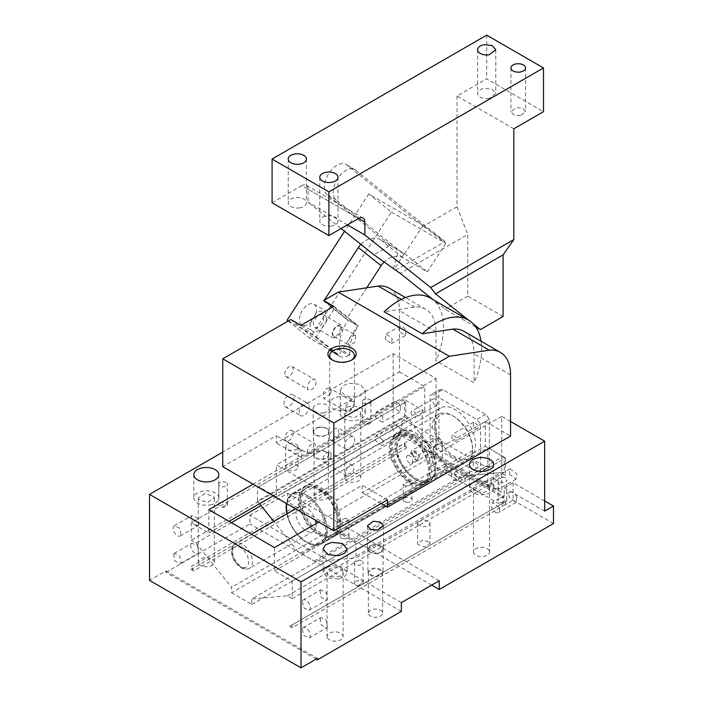 <?xml version="1.0" encoding="UTF-8"?>
<svg xmlns="http://www.w3.org/2000/svg" width="703" height="703" viewBox="0 0 703 703"><rect width="100%" height="100%" fill="white"/><g stroke="black" fill="none" stroke-linecap="round" stroke-linejoin="round"><path stroke-width="0.53" stroke-dasharray="3.52 2.64" d="M408.109 455.386A4.385 2.531 -120 0 0 407.406 455.588A4.385 2.531 -120 0 0 407.116 460.096A4.385 2.531 -120 0 0 411.088 463.391A4.385 2.531 -120 0 0 411.791 463.189A4.385 2.531 -120 0 0 412.081 458.672A4.385 2.531 -120 0 0 408.109 455.386M417.441 459.92C419.023 456.546 417.81 453.936 413.786 452.099L413.083 452.301L412.178 454.314L415.28 459.692L416.765 460.114A4.385 2.531 -120 0 0 417.441 459.92L411.791 463.189M417.696 460.562L415.912 460.052L412.178 453.584L414.12 450.922A5.281 3.049 60 0 1 418.909 454.911A5.281 3.049 60 0 1 418.513 460.333A5.281 3.049 60 0 1 417.696 460.562M398.733 434.999A27.672 15.976 60 0 1 415.912 433.145A27.672 15.976 60 0 1 435.473 467.038A27.672 15.976 60 0 1 435.131 471.054A27.672 15.976 60 0 1 433.083 476.485A27.672 15.976 60 0 1 406.527 470.158A27.672 15.976 60 0 1 398.733 434.999M435.122 471.915A28.568 16.494 -120 0 0 435.473 467.767A28.568 16.494 -120 0 0 415.28 432.784A28.568 16.494 -120 0 0 400.991 431.37A28.568 16.494 -120 0 0 397.555 434.691A28.568 16.494 -120 0 0 403.171 467.785A28.568 16.494 -120 0 0 429.559 480.843A28.568 16.494 -120 0 0 433.004 477.522A28.568 16.494 -120 0 0 435.122 471.915M393.636 436.95A28.568 16.494 60 0 1 397.081 433.628A28.568 16.494 60 0 1 429.094 457.416C432.38 466.774 432.38 474.226 429.094 479.78A28.568 16.494 60 0 1 425.649 483.102A28.568 16.494 60 0 1 393.636 459.314C390.35 449.964 390.35 442.503 393.636 436.95M428.039 457.477A26.872 15.51 -120 0 0 397.933 435.095A26.872 15.51 -120 0 0 394.691 459.261A26.872 15.51 -120 0 0 424.797 481.634A26.872 15.51 -120 0 0 428.039 457.477M426.141 458.567A26.872 15.51 -120 0 0 396.035 436.194A26.872 15.51 -120 0 0 392.801 460.351A26.872 15.51 -120 0 0 422.907 482.733A26.872 15.51 -120 0 0 426.141 458.567M391.747 460.403C388.46 451.054 388.46 443.602 391.747 438.048L395.191 434.718L403.091 433.646L412.345 438.031L420.992 446.95L427.196 458.514C430.482 467.864 430.482 475.316 427.196 480.878L423.751 484.2L415.851 485.272L406.598 480.887L397.951 471.968L391.747 460.403M338.328 532.189A28.568 16.494 60 0 1 334.883 535.51A28.568 16.494 60 0 1 302.87 511.714A28.568 16.494 60 0 1 302.87 489.358A28.568 16.494 60 0 1 306.315 486.028A28.568 16.494 60 0 1 338.328 509.824A28.568 16.494 60 0 1 338.328 532.189M337.273 509.877A26.872 15.51 -120 0 0 307.167 487.504A26.872 15.51 -120 0 0 303.924 511.661A26.872 15.51 -120 0 0 334.03 534.043A26.872 15.51 -120 0 0 337.273 509.877M335.375 510.976A26.872 15.51 -120 0 0 305.269 488.594A26.872 15.51 -120 0 0 302.026 512.751A26.872 15.51 -120 0 0 332.141 535.132A26.872 15.51 -120 0 0 335.375 510.976M300.981 512.812C297.694 503.462 297.694 496.002 300.981 490.448L304.425 487.126L312.325 486.054L321.579 490.439L330.225 499.35L336.429 510.914C339.716 520.264 339.716 527.725 336.429 533.278L332.985 536.6L325.085 537.672L315.832 533.287L307.185 524.376L300.981 512.812M286.754 503.656A28.568 16.494 60 0 1 288.986 497.373A28.568 16.494 60 0 1 292.43 494.051A28.568 16.494 60 0 1 316.833 504.455A28.568 16.494 60 0 1 326.21 536.143A28.568 16.494 60 0 1 324.435 540.203A28.568 16.494 60 0 1 320.99 543.524A28.568 16.494 60 0 1 306.71 542.11A28.568 16.494 60 0 1 286.516 507.127M286.877 503.726A27.672 15.976 60 0 1 288.907 498.401A27.672 15.976 60 0 1 313.38 502.408A27.672 15.976 60 0 1 324.962 535.967A27.672 15.976 60 0 1 323.248 539.895A27.672 15.976 60 0 1 306.077 541.749A27.672 15.976 60 0 1 287.088 513.621M316.113 523.568A14.28 8.243 60 0 1 314.944 529.86A14.28 8.243 60 0 1 313.222 531.521A14.28 8.243 60 0 1 300.023 524.992A14.28 8.243 60 0 1 297.22 508.445A14.28 8.243 60 0 1 298.942 506.784A14.28 8.243 60 0 1 315.454 520.22M404.524 417.125L409.348 419.919L422.195 435.895L422.195 409.84L404.524 399.638L404.524 417.125L191.172 540.299L191.172 522.812L208.853 533.015L208.853 509.693M404.524 399.638L191.172 522.812M274.495 547.593L274.495 570.915L292.167 581.117L292.167 598.613L287.342 595.828L251.771 599L465.114 475.826L465.114 481.265L444.92 469.604L231.568 592.778L231.568 587.339L196.005 543.085L191.172 540.299M231.568 592.778L251.771 604.439L251.771 599M409.348 419.919L261.015 505.554M231.349 522.68L196.005 543.085M287.342 595.828L500.685 472.653L467.89 475.58L422.195 449.199L422.195 435.895L444.92 464.165L231.568 587.339M444.92 469.604L444.92 464.165M251.771 604.439L465.114 481.265M510.563 421.501L501.722 416.396L501.722 492.197L489.103 486.371L487.838 487.1L467.89 475.58L465.114 475.826M292.167 598.613L505.51 475.439L500.685 472.653M274.495 570.915L487.838 447.741L505.51 457.943L292.167 581.117M505.51 457.943L505.51 475.439M487.838 447.741L487.838 487.1M501.722 416.396L318.679 522.083M501.722 492.197L436.08 454.296L423.461 448.47L422.195 449.199M489.103 486.371L423.461 448.47M338.486 579.044L327.87 577.936L323.037 572.374L325.445 568.2L331.693 565.695L342.308 566.803L347.141 572.374L344.734 576.539L338.486 579.044M377.748 553.498L370.674 552.76L367.449 549.052L373.223 544.597L380.297 545.335L383.522 549.052L377.748 553.498M478.137 481.151A12.048 6.96 180 0 1 493.576 487.829A12.048 6.96 180 0 1 484.921 494.499A12.048 6.96 180 0 1 469.472 487.829A12.048 6.96 180 0 1 478.137 481.151M433.558 455.755L504.253 496.573L502.988 497.302L432.292 456.484L433.558 455.755L433.558 447.011L393.162 423.689L401.993 418.584L442.389 441.906L433.558 447.011M544.649 500.949L513.085 482.724L504.253 487.829L504.253 496.573M513.085 482.724L513.085 500.22L502.988 506.046L502.988 497.302M544.649 511.151L504.253 487.829M442.389 441.906L442.389 459.402L432.292 465.237L432.292 456.484M316.157 659.106L165.926 572.374L165.926 570.915L149.519 580.388M165.926 570.915L317.413 658.377M165.926 572.374L249.881 523.902L249.881 515.158L401.36 602.62M401.36 611.364L249.881 523.902M368.636 614.352A7.144 4.121 0 0 0 376.5 617.269A7.144 4.121 0 0 0 382.625 613.183A7.144 4.121 0 0 0 382.335 612.023A7.144 4.121 0 0 0 374.471 609.106A7.144 4.121 0 0 0 368.346 613.183A7.144 4.121 0 0 0 368.636 614.352M198.615 563.472A8.032 4.64 0 0 0 207.464 566.759A8.032 4.64 0 0 0 214.362 562.172A8.032 4.64 0 0 0 214.037 560.862A8.032 4.64 0 0 0 205.179 557.576A8.032 4.64 0 0 0 198.29 562.172A8.032 4.64 0 0 0 198.615 563.472M327.378 637.814A8.032 4.64 0 0 0 336.227 641.101A8.032 4.64 0 0 0 343.126 636.514A8.032 4.64 0 0 0 342.8 635.204A8.032 4.64 0 0 0 333.943 631.918A8.032 4.64 0 0 0 327.053 636.514A8.032 4.64 0 0 0 327.378 637.814M439.234 580.757L287.747 493.295L249.881 515.158M431.66 585.124L287.747 502.039L287.747 493.295M287.747 502.039L401.993 436.08L401.993 418.584M442.389 459.402L401.993 436.08M432.292 465.237L502.988 506.046M553.481 523.542L513.085 500.22M314.346 497.003A7.144 4.121 0 0 0 322.22 499.93A7.144 4.121 0 0 0 328.345 495.843A7.144 4.121 0 0 0 328.055 494.684A7.144 4.121 0 0 0 320.19 491.766A7.144 4.121 0 0 0 314.065 495.843A7.144 4.121 0 0 0 314.346 497.003M489.235 550.66A8.032 4.64 0 0 0 480.386 547.373A8.032 4.64 0 0 0 473.497 551.96A8.032 4.64 0 0 0 473.822 553.27A8.032 4.64 0 0 0 482.671 556.556A8.032 4.64 0 0 0 489.56 551.96A8.032 4.64 0 0 0 489.235 550.66M345.05 478.928A8.032 4.64 0 0 0 353.908 482.214A8.032 4.64 0 0 0 360.797 477.627A8.032 4.64 0 0 0 360.472 476.318A8.032 4.64 0 0 0 351.623 473.031A8.032 4.64 0 0 0 344.725 477.627A8.032 4.64 0 0 0 345.05 478.928M342.8 571.064A8.032 4.64 0 0 0 333.943 567.778A8.032 4.64 0 0 0 327.053 572.374A8.032 4.64 0 0 0 327.378 573.674A8.032 4.64 0 0 0 336.227 576.961A8.032 4.64 0 0 0 343.126 572.374A8.032 4.64 0 0 0 342.8 571.064M368.205 550.282A7.584 4.385 0 0 0 376.562 553.384A7.584 4.385 0 0 0 383.073 549.052A7.584 4.385 0 0 0 382.766 547.813A7.584 4.385 0 0 0 374.409 544.711A7.584 4.385 0 0 0 367.897 549.052A7.584 4.385 0 0 0 368.205 550.282M489.235 486.52A8.032 4.64 0 0 0 480.386 483.233A8.032 4.64 0 0 0 473.497 487.829A8.032 4.64 0 0 0 473.822 489.13A8.032 4.64 0 0 0 482.671 492.416A8.032 4.64 0 0 0 489.56 487.829A8.032 4.64 0 0 0 489.235 486.52M368.636 573.534A7.144 4.121 180 0 1 368.346 572.374A7.144 4.121 180 0 1 374.471 568.288A7.144 4.121 180 0 1 382.335 571.214A7.144 4.121 180 0 1 382.625 572.374A7.144 4.121 180 0 1 376.5 576.451A7.144 4.121 180 0 1 368.636 573.534M198.615 499.332L198.29 498.032L205.179 493.436L214.037 496.722L214.362 498.032L207.464 502.619L198.615 499.332M314.346 456.185A7.144 4.121 180 0 1 314.065 455.026A7.144 4.121 180 0 1 320.19 450.948A7.144 4.121 180 0 1 328.055 453.866A7.144 4.121 180 0 1 328.345 455.026A7.144 4.121 180 0 1 322.22 459.112A7.144 4.121 180 0 1 314.346 456.185M345.05 414.788L344.725 413.487L351.623 408.891L360.472 412.178L360.797 413.487L353.908 418.074L345.05 414.788M382.766 571.135L383.073 572.374L376.562 576.706L368.205 573.604L367.897 572.374L374.409 568.033L382.766 571.135M209.846 504.956A12.496 7.215 0 0 0 218.818 498.032A12.496 7.215 0 0 0 202.807 491.107A12.496 7.215 0 0 0 193.826 498.032A12.496 7.215 0 0 0 209.846 504.956M328.486 453.795A7.584 4.385 180 0 1 328.793 455.026A7.584 4.385 180 0 1 322.282 459.367A7.584 4.385 180 0 1 313.925 456.265A7.584 4.385 180 0 1 313.617 455.026A7.584 4.385 180 0 1 320.12 450.693A7.584 4.385 180 0 1 328.486 453.795M349.242 406.562A12.496 7.215 0 0 0 340.27 413.487A12.496 7.215 0 0 0 356.28 420.412A12.496 7.215 0 0 0 365.261 413.487A12.496 7.215 0 0 0 349.242 406.562M313.925 432.943A7.584 4.385 180 0 1 313.617 431.704A7.584 4.385 180 0 1 320.12 427.371A7.584 4.385 180 0 1 328.486 430.473A7.584 4.385 180 0 1 328.793 431.704A7.584 4.385 180 0 1 322.282 436.045A7.584 4.385 180 0 1 313.925 432.943M318.942 427.257A8.032 4.64 0 0 0 313.169 431.704A8.032 4.64 0 0 0 323.468 436.159A8.032 4.64 0 0 0 329.232 431.704A8.032 4.64 0 0 0 318.942 427.257M356.28 397.081L345.27 395.938L340.27 390.165L342.756 385.833L349.242 383.24L360.252 384.383L365.261 390.165L362.766 394.488L356.28 397.081M323.468 412.837A8.032 4.64 180 0 1 313.169 408.381A8.032 4.64 180 0 1 318.942 403.935A8.032 4.64 180 0 1 329.232 408.381A8.032 4.64 180 0 1 323.468 412.837M208.853 533.015L229.046 521.354M273.23 495.843L422.195 409.84M253.036 484.182L436.08 378.504L393.162 353.723L222.737 452.117M393.162 353.723L393.162 423.689M436.08 378.504L436.08 454.296M382.95 440.254L376.307 435.315L375.587 440.649L382.239 445.588L382.95 440.254M400.631 430.051A5.932 3.427 -120 0 0 393.979 425.113A5.932 3.427 -120 0 0 393.267 430.447L399.91 435.385L400.631 430.051M499.095 507.311L492.443 502.364L491.731 507.698A5.932 3.427 -120 0 0 498.383 512.645A5.932 3.427 -120 0 0 499.095 507.311M516.767 497.109A5.932 3.427 -120 0 0 510.123 492.162A5.932 3.427 -120 0 0 509.403 497.496L516.055 502.443L516.767 497.109M382.95 416.932L376.307 411.993L375.587 417.327L382.239 422.266L382.95 416.932M400.631 406.729A5.932 3.427 -120 0 0 393.979 401.791A5.932 3.427 -120 0 0 393.267 407.125L399.91 412.063L400.631 406.729M491.731 484.376L498.383 489.323L499.095 483.989A5.932 3.427 -120 0 0 492.443 479.042A5.932 3.427 -120 0 0 491.731 484.376M509.403 474.174L516.055 479.121L516.767 473.778L510.123 468.839L509.403 474.174M198.641 525.071L197.93 525.765L192.446 523.05L191.278 516.178L191.998 515.484L197.481 518.199L198.641 525.071M180.97 535.273A5.932 3.427 60 0 1 180.258 535.967A5.932 3.427 60 0 1 174.775 533.252A5.932 3.427 60 0 1 173.606 526.38L174.326 525.686L179.801 528.401L180.97 535.273M191.278 543.876L191.998 543.182L197.481 545.897L198.641 552.769A5.932 3.427 60 0 1 197.93 553.463A5.932 3.427 60 0 1 192.446 550.748A5.932 3.427 60 0 1 191.278 543.876M173.606 554.078L174.326 553.384L179.801 556.099L180.97 562.971L180.258 563.665L174.775 560.95L173.606 554.078M320.05 590.52L320.761 589.826L326.245 592.541L327.413 599.413L326.693 600.107L321.209 597.392L320.05 590.52M302.369 600.722A5.932 3.427 60 0 1 303.09 600.028A5.932 3.427 60 0 1 308.564 602.743A5.932 3.427 60 0 1 309.733 609.615L309.021 610.309L303.538 607.594L302.369 600.722M320.05 618.209L320.761 617.524L326.245 620.239L327.413 627.111L326.693 627.797L321.209 625.09L320.05 618.209M302.369 628.42A5.932 3.427 60 0 1 303.09 627.726A5.932 3.427 60 0 1 308.564 630.442A5.932 3.427 60 0 1 309.733 637.313L309.021 638.008L303.538 635.292L302.369 628.42M404.524 443.365L404.524 446.282L191.172 569.456L191.172 566.539L404.524 443.365L407.046 447.741L404.524 446.282M407.046 447.741L193.703 570.915L191.172 569.456M193.703 570.915L191.172 566.539M505.51 504.587L292.167 627.761L289.645 626.303L505.51 501.678L505.51 504.587L502.988 503.128M292.167 627.761L292.167 624.844L505.51 501.678M289.645 626.303L292.167 624.844M502.355 502.285L506.564 499.499L506.749 500.22L506.749 479.806A4.385 2.531 180 0 1 502.979 482.32A4.385 2.531 180 0 1 498.146 480.518L498.146 500.931C496.292 497.838 505.229 496.327 506.564 499.499C508.418 502.592 499.481 504.113 498.146 500.931M498.146 480.518C496.292 477.434 505.229 475.913 506.564 479.095A4.385 2.531 180 0 1 506.749 479.806M429.7 542.4L429.946 543.401L424.647 546.925L417.846 544.403L417.6 543.401L422.898 539.869L429.7 542.4M429.7 521.986A6.178 3.568 180 0 1 429.946 522.997A6.178 3.568 180 0 1 424.647 526.521A6.178 3.568 180 0 1 417.846 523.999L417.6 522.997L422.898 519.464L429.7 521.986M358.758 585.195L362.968 582.409L363.143 583.121L362.968 562.005C364.822 565.098 355.885 566.609 354.549 563.428L354.549 583.833C352.695 580.74 361.632 579.228 362.968 582.409C364.822 585.502 355.885 587.014 354.549 583.833M354.549 563.428C352.695 560.335 361.632 558.823 362.968 562.005M223.053 506.837L227.262 504.06L227.438 504.772L227.262 483.646C229.116 486.74 220.18 488.26 218.844 485.079L218.844 505.483C216.99 502.39 225.927 500.879 227.262 504.06C229.116 507.153 220.18 508.664 218.844 505.483M218.844 485.079C216.99 481.986 225.927 480.474 227.262 483.646M285.928 468.242A6.178 3.568 180 0 1 285.682 467.24A6.178 3.568 180 0 1 290.972 463.708A6.178 3.568 180 0 1 297.773 466.23A6.178 3.568 180 0 1 298.028 467.24A6.178 3.568 180 0 1 292.729 470.764A6.178 3.568 180 0 1 285.928 468.242M285.928 447.829A6.178 3.568 180 0 1 285.682 446.827A6.178 3.568 180 0 1 290.972 443.303A6.178 3.568 180 0 1 297.773 445.825A6.178 3.568 180 0 1 298.028 446.827A6.178 3.568 180 0 1 292.729 450.359A6.178 3.568 180 0 1 285.928 447.829M362.44 422.582A4.385 2.531 0 0 0 367.274 424.375A4.385 2.531 0 0 0 371.035 421.87A4.385 2.531 0 0 0 370.859 421.15A4.385 2.531 0 0 0 366.026 419.357A4.385 2.531 0 0 0 362.256 421.87A4.385 2.531 0 0 0 362.44 422.582M370.859 400.745C372.713 403.838 363.776 405.35 362.44 402.169C360.586 399.076 369.523 397.564 370.859 400.745L371.035 421.87M362.44 402.169L362.256 421.87M481.045 341.21A64.272 37.11 -60 0 1 474.077 382.801L435.957 360.788L435.957 331.781A49.096 28.348 120 0 0 425.79 309.302A49.096 28.348 120 0 0 414.656 307.106L384.128 311.763M430.218 297.984A64.272 37.11 -60 0 1 435.957 360.788M463.91 331.315A49.096 28.348 -60 0 1 474.077 353.794L474.077 382.801M389.304 288.239A49.096 28.348 -60 0 1 399.471 310.717L399.471 371.94L276.384 443.004L276.384 435.711L222.737 466.687M414.656 307.106L401.343 299.416M336.983 531.925L336.983 499.851L362.23 485.272L362.23 492.566L485.316 421.501L485.316 446.282L336.983 531.925L354.655 542.127L502.988 456.484L504.253 458.672L504.253 472.328L355.92 557.971L355.92 544.315L354.655 542.127M355.92 544.315L504.253 458.672M315.181 561.609L298.186 551.793L315.181 561.609L355.92 557.971M314.259 561.073L460.07 476.898L447.442 469.604L446.519 466.159L463.514 475.966L460.07 476.898M504.253 472.328L463.514 475.966M257.447 487.46L405.78 401.826L405.78 415.482L257.447 501.125L257.447 487.46L258.713 486.731L276.384 496.933L276.384 464.868L336.983 499.851M405.78 401.826L258.713 486.731M276.384 496.933L424.717 411.299L424.717 386.518L301.64 457.583L301.64 450.289L276.384 464.868M433.874 447.196L476.792 471.977L485.632 466.871L442.705 442.09L433.874 447.196L430.087 442.486L430.087 395.051L433.874 394.717L476.792 419.498L480.58 424.208L480.58 471.634L476.792 471.977M433.874 394.717L442.705 389.611L485.632 414.392L489.42 419.111L489.42 466.537L480.58 471.634M489.42 419.111L480.58 424.208M485.632 414.392L476.792 419.498M430.087 442.486L438.918 437.38L438.918 389.954L430.087 395.051M301.64 553.788L447.442 469.604M406.439 502.285A4.385 2.531 0 0 0 412.063 499.851A4.385 2.531 0 0 0 408.909 497.425A4.385 2.531 0 0 0 403.285 499.851A4.385 2.531 0 0 0 406.439 502.285M343.319 538.726A4.385 2.531 0 0 0 348.943 536.292A4.385 2.531 0 0 0 345.797 533.867A4.385 2.531 0 0 0 340.164 536.292A4.385 2.531 0 0 0 343.319 538.726M489.42 466.537L485.632 466.871M438.918 437.38L442.705 442.09M442.705 389.611L438.918 389.954M408.909 481.687L403.285 484.051L406.439 486.555L412.063 484.051L408.909 481.687M345.797 518.129L340.164 520.492L343.319 522.997L348.943 520.492L345.797 518.129M396.975 449.182A26.776 15.457 60 0 0 398.056 457.117L396.975 449.182A26.776 15.457 60 0 1 415.912 438.25A26.776 15.457 60 0 1 434.841 471.045A26.776 15.457 60 0 1 433.76 477.724L437.371 470.817A28.568 16.494 60 0 0 424.805 442.205A28.568 16.494 60 0 0 402.889 434.647A28.568 16.494 60 0 0 396.975 447.495L396.975 447.767M437.371 470.817L472.715 450.412A28.568 16.494 -120 0 0 452.521 415.658A28.568 16.494 -120 0 0 438.233 414.243A28.568 16.494 -120 0 0 432.319 427.09L396.975 447.495M472.179 454.05A26.776 15.457 -120 0 0 472.715 449.182L471.625 455.86A26.776 15.457 -120 0 0 472.179 454.05M472.715 449.182A26.776 15.457 -120 0 0 453.778 416.387A26.776 15.457 -120 0 0 434.841 427.319A26.776 15.457 -120 0 0 435.93 435.245A29.008 16.749 -120 0 0 468.286 458.997A29.008 16.749 -120 0 0 471.625 455.86M333.828 306.341L358.284 325.884L348.187 320.05L326.148 302.448M339.734 348.855L338.503 349.567L348.6 355.393L349.83 354.681L339.734 348.855L339.584 347.44A31.24 18.041 -60 0 1 348.187 320.05M349.83 354.681L349.681 353.266A31.24 18.041 -60 0 1 358.284 325.884M348.6 355.393A17.856 10.308 -60 0 1 339.672 356.28A17.856 10.308 -60 0 1 338.925 355.771L328.828 349.945A17.856 10.308 -60 0 0 329.575 350.446A17.856 10.308 -60 0 0 338.503 349.567M355.815 335.639L355.094 334.953L349.619 337.66L348.451 344.54L349.163 345.226L354.646 342.519L355.815 335.639M353.881 401.633A12.346 7.127 180 0 1 354.382 403.645A12.346 7.127 180 0 1 343.785 410.701A12.346 7.127 180 0 1 330.182 405.649A12.346 7.127 180 0 1 329.681 403.645A12.346 7.127 180 0 1 340.278 396.589A12.346 7.127 180 0 1 353.881 401.633M351.351 360.217A12.346 7.127 180 0 1 350.762 360.577A12.346 7.127 180 0 1 333.301 360.577A12.346 7.127 180 0 1 332.712 360.217M340.665 326.895A5.932 3.427 120 0 0 339.953 326.201A5.932 3.427 120 0 0 334.47 328.916A5.932 3.427 120 0 0 333.301 335.788L334.013 336.482L339.496 333.767L340.665 326.895M290.77 319.54L328.828 349.945M300.866 325.375L338.925 355.771M435.93 435.245L432.319 427.09M398.056 457.117A29.008 16.749 -120 0 0 430.412 480.87A29.008 16.749 -120 0 0 433.76 477.724M301.64 457.583L276.384 443.004M301.64 450.289L276.384 435.711M298.186 551.793L273.713 521.345M259.556 503.735L257.447 501.125M286.921 513.726A29.008 16.749 -120 0 0 288.678 519.763A29.008 16.749 -120 0 0 321.192 543.929A29.008 16.749 -120 0 0 324.689 517.839A29.008 16.749 -120 0 0 292.176 493.682A29.008 16.749 -120 0 0 286.411 503.453M381.167 503.497L362.23 492.566M387.476 499.851L362.23 485.272M399.471 371.94L424.717 386.518M424.717 411.299L407.046 401.097M405.78 415.482L446.519 466.159M502.988 456.484L485.316 446.282M485.316 421.501L510.563 436.08M440.509 408.039A29.008 16.749 60 0 0 437.011 434.129A29.008 16.749 -120 0 0 469.525 458.286A29.008 16.749 -120 0 0 473.022 432.204A29.008 16.749 60 0 0 440.509 408.039L292.176 493.682M354.04 443.241A7.144 4.121 -60 0 1 346.034 449.182A7.144 4.121 -60 0 1 345.173 442.767A7.144 4.121 -60 0 1 353.178 436.818A7.144 4.121 -60 0 1 354.04 443.241M330.023 434.015L333.74 428.9L338.029 428.074L338.89 434.489A7.144 4.121 -60 0 1 330.885 440.438A7.144 4.121 -60 0 1 330.023 434.015M345.929 470.5A5.932 3.427 -60 0 1 352.572 465.562A5.932 3.427 -60 0 1 353.293 470.896A5.932 3.427 -60 0 1 346.641 475.834A5.932 3.427 -60 0 1 345.929 470.5M330.568 457.776L323.916 462.715L323.204 457.381A5.932 3.427 -60 0 1 329.848 452.442A5.932 3.427 -60 0 1 330.568 457.776M345.929 406.36A5.932 3.427 -60 0 1 352.572 401.422A5.932 3.427 -60 0 1 353.293 406.756A5.932 3.427 -60 0 1 346.641 411.694A5.932 3.427 -60 0 1 345.929 406.36M330.568 393.636L323.916 398.575L323.204 393.241A5.932 3.427 -60 0 1 329.848 388.302A5.932 3.427 -60 0 1 330.568 393.636M284.583 406.079A7.144 4.121 120 0 0 285.444 406.914A7.144 4.121 120 0 0 292.035 403.645A7.144 4.121 120 0 0 293.441 395.376A7.144 4.121 120 0 0 292.58 394.541A7.144 4.121 120 0 0 285.989 397.81A7.144 4.121 120 0 0 284.583 406.079M308.591 404.12A7.144 4.121 120 0 0 307.729 403.294A7.144 4.121 120 0 0 301.13 406.554A7.144 4.121 120 0 0 299.733 414.832A7.144 4.121 120 0 0 300.585 415.658A7.144 4.121 120 0 0 307.185 412.397A7.144 4.121 120 0 0 308.591 404.12M292.694 431.264A5.932 3.427 120 0 0 291.982 430.579A5.932 3.427 120 0 0 286.499 433.285A5.932 3.427 120 0 0 285.33 440.166A5.932 3.427 120 0 0 286.042 440.851A5.932 3.427 120 0 0 291.525 438.136A5.932 3.427 120 0 0 292.694 431.264M308.055 453.277L308.766 453.971L314.25 451.256L315.419 444.384A5.932 3.427 120 0 0 314.698 443.698A5.932 3.427 120 0 0 309.223 446.405A5.932 3.427 120 0 0 308.055 453.277M285.33 376.026A5.932 3.427 120 0 0 286.042 376.711A5.932 3.427 120 0 0 291.525 374.005A5.932 3.427 120 0 0 292.694 367.124A5.932 3.427 120 0 0 291.982 366.439A5.932 3.427 120 0 0 286.499 369.145A5.932 3.427 120 0 0 285.33 376.026M315.419 380.244A5.932 3.427 120 0 0 314.698 379.558A5.932 3.427 120 0 0 309.223 382.265A5.932 3.427 120 0 0 308.055 389.146A5.932 3.427 120 0 0 308.766 389.831A5.932 3.427 120 0 0 314.25 387.125A5.932 3.427 120 0 0 315.419 380.244M456.361 437.6L452.222 434.524L451.783 437.837A3.691 2.127 -120 0 0 455.913 440.913A3.691 2.127 -120 0 0 456.361 437.6M477.82 425.21L473.681 422.134L473.242 425.447A3.691 2.127 -120 0 0 477.372 428.522A3.691 2.127 -120 0 0 477.82 425.21M415.965 414.269A3.691 2.127 -120 0 0 411.826 411.202A3.691 2.127 -120 0 0 411.387 414.515A3.691 2.127 -120 0 0 415.517 417.591A3.691 2.127 -120 0 0 415.965 414.269M432.846 402.125A3.691 2.127 -120 0 0 436.976 405.2A3.691 2.127 -120 0 0 437.424 401.879A3.691 2.127 -120 0 0 433.285 398.812A3.691 2.127 -120 0 0 432.846 402.125M415.965 453.628A3.691 2.127 -120 0 0 411.826 450.561A3.691 2.127 -120 0 0 411.387 453.874A3.691 2.127 -120 0 0 415.517 456.95A3.691 2.127 -120 0 0 415.965 453.628M437.424 441.238L433.285 438.171L432.846 441.484A3.691 2.127 -120 0 0 436.976 444.56A3.691 2.127 -120 0 0 437.424 441.238M456.361 476.95A3.691 2.127 -120 0 0 452.222 473.884A3.691 2.127 -120 0 0 451.783 477.196A3.691 2.127 -120 0 0 455.913 480.272A3.691 2.127 -120 0 0 456.361 476.95M477.82 464.56L473.681 461.493L473.242 464.806A3.691 2.127 -120 0 0 477.372 467.882A3.691 2.127 -120 0 0 477.82 464.56M392.177 338.591L391.509 343.574L385.306 338.96L385.973 333.987L392.177 338.591M399.102 326.675L399.111 330.99L405.218 335.656L405.991 330.647C403.355 326.394 401.061 325.076 399.102 326.675L385.973 333.987M323.74 301.051L346.456 319.206L357.818 325.761L333.363 306.613M288.406 320.911L316.148 336.922L335.103 307.615M316.148 336.922L338.864 355.068L357.818 325.761M331.983 331.974L333.187 337.915L338.081 336.772L341.983 330.718L340.779 324.768L335.885 325.911L331.983 331.974M288.195 321.025L309.83 338.31L338.864 355.068M391.448 212.104L445.737 243.44L423.013 225.294L368.732 193.958L391.448 212.104L309.83 338.31M368.732 193.958L344.558 231.322M300.014 315.577A12.048 6.96 120 0 0 301.921 325.014A12.048 6.96 120 0 0 315.884 313.582A12.048 6.96 120 0 0 313.969 304.144A12.048 6.96 120 0 0 300.014 315.577M323.679 320.146L322.475 314.206L317.58 315.348L313.679 321.403A7.584 4.385 120 0 0 314.882 327.343A7.584 4.385 120 0 0 323.679 320.146M326.614 319.777L324.707 310.339L316.93 312.15L310.744 321.772A12.048 6.96 120 0 0 312.65 331.21A12.048 6.96 120 0 0 326.614 319.777M445.737 243.44L427.362 271.859L403.373 258.01A17.856 14.526 128.6 0 0 384.084 261.973M360.859 244.345A17.856 14.526 128.6 0 1 380.657 239.855L404.638 253.704L423.013 225.294M404.638 253.704L427.362 271.859M366.781 287.782L346.456 319.206M323.969 300.699L324.303 300.181M489.253 98.499A9.104 5.255 180 0 1 477.583 93.455A9.104 5.255 180 0 1 484.121 88.411L492.144 89.246L495.791 93.455L489.253 98.499M513.823 128.807L457.02 96.012L486.687 78.877L543.489 111.68M520.308 115.731L513.858 115.064L510.923 111.68L516.187 107.621L522.628 108.297L525.563 111.68L520.308 115.731M503.093 316.482L467.75 296.077L467.75 234.451L400.244 273.423M457.02 96.012L457.02 206.796L467.75 234.451M457.02 206.796L423.355 226.225L346.632 164.941A17.856 10.308 120 0 0 345.894 164.44A17.856 10.308 120 0 0 328.433 174.072A17.856 10.308 120 0 0 327.29 194.854L390.393 245.259L373.917 254.776M308.055 189.3A8.928 5.149 120 0 0 306.209 185.214A8.928 5.149 120 0 0 301.745 185.654L358.556 218.457L308.055 189.3L308.055 202.165L341.078 228.545M272.079 202.78L301.745 185.654M486.687 35.15L486.687 78.877M299.891 207.824A9.104 5.255 180 0 1 288.221 202.78A9.104 5.255 180 0 1 294.759 197.736A9.104 5.255 180 0 1 306.429 202.78A9.104 5.255 180 0 1 299.891 207.824M331.447 226.05A9.104 5.255 180 0 1 319.777 221.006A9.104 5.255 180 0 1 326.324 215.962A9.104 5.255 180 0 1 337.994 221.006A9.104 5.255 180 0 1 331.447 226.05M475.72 326.913L445.025 309.197L433.013 299.601M467.75 296.077L445.025 309.197M473.427 324.048L468.356 320.006M390.393 245.259L403.961 254.135L336.131 199.951A17.856 10.308 -60 0 1 337.273 179.177A17.856 10.308 -60 0 1 354.725 169.537A17.856 10.308 -60 0 1 355.472 170.047L346.632 164.941M347.414 224.881L308.055 202.165M393.39 268.572L398.381 250.909M423.355 226.225L445.034 241.586L395.596 270.137M403.961 254.135L394.295 269.091M445.034 241.586L355.472 170.047M366.65 423.935L370.859 421.15M386.483 340.085L385.306 338.96M233.466 545.247A14.28 8.243 60 0 1 235.189 543.586A14.28 8.243 60 0 1 246.498 547.742A14.28 8.243 60 0 1 252.403 562.532A14.28 8.243 60 0 1 251.191 566.662A14.28 8.243 60 0 1 249.468 568.323A14.28 8.243 60 0 1 236.278 561.794A14.28 8.243 60 0 1 233.466 545.247M233.238 548.349A11.608 6.696 60 0 1 242.72 549.271A11.608 6.696 60 0 1 248.625 562.391A11.608 6.696 60 0 1 247.641 565.748A11.608 6.696 60 0 1 236.498 563.094A11.608 6.696 60 0 1 233.238 548.349M435.957 331.781L399.471 310.717M510.563 374.857L474.077 353.794M380.657 239.855L403.373 258.01M336.131 199.951L327.29 194.854M413.083 452.301L407.406 455.588M415.28 459.692L415.912 460.052M412.178 454.314L412.178 453.584M415.912 433.145L415.28 432.784M435.473 467.038L435.473 467.767M397.081 433.628L400.991 431.37M425.649 483.102L429.559 480.843M397.933 435.095L396.035 436.194M424.797 481.634L422.907 482.733M334.883 535.51L423.751 484.2M306.315 486.028L395.191 434.718M307.167 487.504L305.269 488.594M334.03 534.043L332.141 535.132M320.99 543.524L332.985 536.6M292.43 494.051L304.425 487.126M306.077 541.749L306.71 542.11M313.222 531.521L249.468 568.323C244.257 570.572 239.178 568.015 234.213 560.651C229.899 554.026 231.841 546.064 232.886 545.8L235.189 543.586L251.375 534.245M295.559 508.735L298.942 506.784M323.037 549.052L323.037 572.374M347.141 549.052L347.141 572.374M367.449 525.73L367.449 549.052M383.522 525.73L383.522 549.052M493.576 464.507L493.576 487.829M469.472 464.507L469.472 487.829M368.346 572.374L368.346 613.183M382.625 572.374L382.625 613.183M198.29 498.032L198.29 562.172M214.362 498.032L214.362 562.172M327.053 572.374L327.053 636.514M343.126 572.374L343.126 636.514M314.065 455.026L314.065 495.843M328.345 455.026L328.345 495.843M489.56 487.829L489.56 551.96M473.497 487.829L473.497 551.96M344.725 413.487L344.725 477.627M360.797 413.487L360.797 477.627M383.073 549.052L383.073 572.374M367.897 549.052L367.897 572.374M313.617 431.704L313.617 455.026M328.793 431.704L328.793 455.026M340.27 390.165L340.27 413.487M365.261 390.165L365.261 413.487M313.169 408.381L313.169 431.704M329.232 408.381L329.232 431.704M218.818 474.71L218.818 498.032M193.826 474.71L193.826 498.032M393.979 425.113L376.307 435.315M399.91 435.385L382.239 445.588M510.123 492.162L492.443 502.364M516.055 502.443L498.383 512.645M393.979 401.791L376.307 411.993M399.91 412.063L382.239 422.266M516.055 479.121L498.383 489.323M510.123 468.839L492.443 479.042M180.258 535.967L197.93 525.765M174.326 525.686L191.998 515.484M174.326 553.384L191.998 543.182M180.258 563.665L197.93 553.463M303.09 600.028L320.761 589.826M309.021 610.309L326.693 600.107M303.09 627.726L320.761 617.524M309.021 638.008L326.693 627.797M429.946 522.997L429.946 543.401M417.6 522.997L417.6 543.401M285.682 446.827L285.682 467.24M298.028 446.827L298.028 467.24M425.79 309.302L405.499 297.589M403.285 499.851L403.285 484.051M412.063 499.851L412.063 484.051M340.164 536.292L340.164 520.492M348.943 536.292L348.943 520.492M438.233 414.243L402.889 434.647M339.672 356.28L329.575 350.446M354.382 355.542L354.382 403.645M329.681 355.542L329.681 403.645M339.953 326.201L355.094 334.953M334.013 336.482L349.163 345.226M350.762 360.577L352.027 359.857M333.301 360.577L332.036 359.857M453.778 416.387L452.521 415.658M469.525 458.286L468.286 458.997M430.412 480.87L321.192 543.929M353.178 436.818L338.029 428.074M346.034 449.182L330.885 440.438M346.641 475.834L323.916 462.715M352.572 465.562L329.848 452.442M346.641 411.694L323.916 398.575M352.572 401.422L329.848 388.302M292.58 394.541L307.729 403.294M285.444 406.914L300.585 415.658M286.042 440.851L308.766 453.971M291.982 430.579L314.698 443.698M291.982 366.439L314.698 379.558M286.042 376.711L308.766 389.831M473.681 422.134L452.222 434.524M477.372 428.522L455.913 440.913M436.976 405.2L415.517 417.591M433.285 398.812L411.826 411.202M433.285 438.171L411.826 450.561M436.976 444.56L415.517 456.95M473.681 461.493L452.222 473.884M477.372 467.882L455.913 480.272M405.218 335.656L391.509 343.574M322.475 314.206L340.779 324.768M314.882 327.343L333.187 337.915M313.969 304.144L324.707 310.339M301.921 325.014L312.65 331.21M477.583 49.728L477.583 93.455M495.791 49.728L495.791 93.455M510.923 67.945L510.923 111.68M525.563 67.945L525.563 111.68M288.221 159.054L288.221 202.78M306.429 159.054L306.429 202.78M319.777 177.27L319.777 221.006M337.994 177.27L337.994 221.006M354.725 169.537L345.894 164.44M363.012 218.009L306.209 185.214"/><path stroke-width="1.05" d="M287.088 513.621A27.672 15.976 60 0 1 286.516 507.856L286.516 507.127A28.568 16.494 60 0 1 286.754 503.656M286.516 507.856A27.672 15.976 60 0 1 286.877 503.726M315.454 520.22A14.28 8.243 60 0 1 316.113 523.568M318.679 522.083L274.495 547.593L208.853 509.693L253.036 484.182M261.015 505.554L231.349 522.68M301.007 667.85L317.413 658.377L317.413 659.836L401.36 611.364L401.36 602.62L439.234 580.757L439.234 589.501L553.481 523.542L553.481 506.046L544.649 511.151L544.649 441.176L301.007 581.847L149.519 494.385L149.519 580.388L301.007 667.85L301.007 581.847M338.486 555.721L327.87 554.614L323.037 549.052L325.445 544.878L331.693 542.373L342.308 543.481L347.141 549.052L344.734 553.217L338.486 555.721M377.748 530.176L370.674 529.438L367.449 525.73L373.223 521.275L380.297 522.013L383.522 525.73L377.748 530.176M478.137 457.829A12.048 6.96 180 0 1 493.576 464.507A12.048 6.96 180 0 1 484.921 471.177A12.048 6.96 180 0 1 469.472 464.507A12.048 6.96 180 0 1 478.137 457.829M544.649 500.949L553.481 506.046M317.413 659.836L316.157 659.106M439.234 589.501L431.66 585.124M202.807 467.785A12.496 7.215 180 0 1 218.818 474.71A12.496 7.215 180 0 1 209.846 481.634A12.496 7.215 180 0 1 193.826 474.71A12.496 7.215 180 0 1 202.807 467.785M229.046 521.354L273.23 495.843M222.737 452.117L149.519 494.385M544.649 441.176L510.563 421.501M333.828 422.96L333.828 530.827L222.737 466.687L222.737 358.82L333.828 422.96L449.34 356.272L489.262 350.182L452.785 329.118L422.248 333.776L384.128 311.763A64.272 37.11 -60 0 1 430.218 297.984L468.339 319.997A64.272 37.11 -60 0 1 481.045 341.21M422.248 333.776A64.272 37.11 -60 0 1 468.339 319.997M452.785 329.118A49.096 28.348 -60 0 1 463.91 331.315L500.395 352.379A49.096 28.348 -60 0 1 510.563 374.857L510.563 436.08L387.476 507.144L387.476 499.851L333.828 530.827M401.343 299.416L378.179 286.042A49.096 28.348 -60 0 1 389.304 288.239L405.499 297.589M489.262 350.182A49.096 28.348 -60 0 1 500.395 352.379M449.34 356.272L338.248 292.132L323.731 300.515L333.828 306.341L300.866 325.375L290.77 319.54L222.737 358.82M323.731 300.515L326.148 302.448M332.712 360.217A12.346 7.127 180 0 1 330.182 357.546A12.346 7.127 180 0 1 329.935 356.975A12.346 7.127 180 0 1 329.681 355.542A12.346 7.127 180 0 1 340.278 348.486A12.346 7.127 180 0 1 353.881 353.53A12.346 7.127 180 0 1 354.382 355.542A12.346 7.127 180 0 1 351.351 360.217M328.187 355.727A14.139 8.164 0 0 0 328.468 356.377A14.139 8.164 0 0 0 332.036 359.857A14.139 8.164 0 0 0 352.027 359.857A14.139 8.164 0 0 0 355.595 351.781A14.139 8.164 0 0 0 338.618 346.166A14.139 8.164 0 0 0 328.187 355.727M273.713 521.345L259.556 503.735M286.411 503.453A29.008 16.749 -120 0 0 286.921 513.726M387.476 507.144L381.167 503.497M338.248 292.132L378.179 286.042M333.363 306.613L323.969 300.699M344.558 231.322L287.114 320.164L288.406 320.911M287.114 320.164L288.195 321.025M324.303 300.181L358.354 247.526L381.079 265.672A17.856 14.526 128.6 0 1 384.084 261.973M381.079 265.672L366.781 287.782M358.354 247.526A17.856 14.526 128.6 0 1 360.859 244.345M489.253 54.772A9.104 5.255 180 0 1 477.583 49.728A9.104 5.255 180 0 1 484.121 44.684L492.144 45.519L495.791 49.728L489.253 54.772M513.823 128.807L543.489 111.68L543.489 67.945L328.89 191.849L272.079 159.054L272.079 202.78L328.89 235.584L358.556 218.457A8.928 5.149 -60 0 1 363.012 218.009A8.928 5.149 -60 0 1 364.866 222.095L364.866 234.96L430.728 287.571L513.823 239.591L513.823 128.807M543.489 67.945L486.687 35.15L272.079 159.054M520.308 72.005A7.32 4.227 180 0 1 510.923 67.945A7.32 4.227 180 0 1 516.187 63.894A7.32 4.227 180 0 1 525.563 67.945A7.32 4.227 180 0 1 520.308 72.005M299.891 164.098A9.104 5.255 180 0 1 288.221 159.054A9.104 5.255 180 0 1 294.759 154.01A9.104 5.255 180 0 1 306.429 159.054A9.104 5.255 180 0 1 299.891 164.098M331.447 182.314A9.104 5.255 180 0 1 319.777 177.27A9.104 5.255 180 0 1 326.324 172.226A9.104 5.255 180 0 1 337.994 177.27A9.104 5.255 180 0 1 331.447 182.314M475.72 326.913L480.377 329.602L503.093 316.482L503.093 254.855L513.823 239.591M341.078 228.545L373.917 254.776L400.244 273.423L433.013 299.601M328.89 191.849L328.89 235.584M503.093 254.855L435.588 293.828L430.728 287.571M480.377 329.602L473.427 324.048M468.356 320.006L435.588 293.828M364.866 234.96L347.414 224.881M364.866 222.095L358.556 218.457M251.375 534.245L295.559 508.735"/></g></svg>
